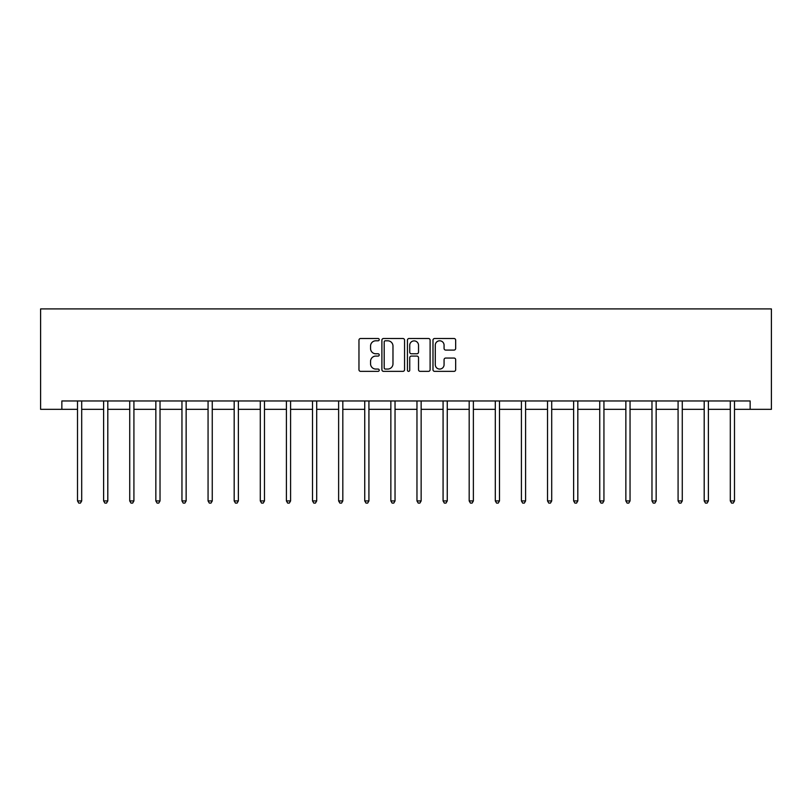 <?xml version="1.0" encoding="UTF-8"?>
<svg xmlns="http://www.w3.org/2000/svg" width="812" height="812" viewBox="0 0 812 812"><rect width="100%" height="100%" fill="white"/><g stroke="black" fill="none" stroke-linecap="round" stroke-linejoin="round"><path stroke-width="1.22" d="M379.224 339.649A1.147 1.147 0 0 0 378.067 338.502L360.609 338.502A1.644 1.644 0 0 0 358.965 340.147L358.965 369.714A1.644 1.644 0 0 0 360.609 371.358L378.067 371.358A1.147 1.147 0 0 0 379.224 370.211A1.147 1.147 0 0 0 378.067 369.064L375.814 369.064A5.258 5.258 0 0 1 370.556 363.806L370.556 361.34A5.258 5.258 0 0 1 375.814 356.082L378.067 356.082A1.147 1.147 0 0 0 379.224 354.935A1.147 1.147 0 0 0 378.067 353.778L375.814 353.778A5.258 5.258 0 0 1 370.556 348.521L370.556 346.054A5.258 5.258 0 0 1 375.814 340.796L378.067 340.796A1.147 1.147 0 0 0 379.224 339.649M454.02 350.084A1.644 1.644 0 0 0 455.664 348.439L455.664 340.147A1.644 1.644 0 0 0 454.02 338.502L434.633 338.502A1.644 1.644 0 0 0 432.989 340.147L432.989 369.714A1.644 1.644 0 0 0 434.633 371.358L454.02 371.358A1.644 1.644 0 0 0 455.664 369.714L455.664 359.696A1.644 1.644 0 0 0 454.02 358.051L445.717 358.051A1.644 1.644 0 0 0 444.073 359.696L444.073 364.669A4.395 4.395 0 0 1 439.678 369.064A4.395 4.395 0 0 1 435.283 364.669L435.283 345.191A4.395 4.395 0 0 1 439.678 340.796A4.395 4.395 0 0 1 444.073 345.191L444.073 348.439A1.644 1.644 0 0 0 445.717 350.084L454.02 350.084M61.854 409.329L61.854 400.966L750.146 400.966L750.146 409.329L771.4 409.329L771.4 308.905L40.6 308.905L40.6 409.329L77.505 409.329M404.559 340.147A1.644 1.644 0 0 0 402.914 338.502L383.528 338.502A1.644 1.644 0 0 0 381.894 340.147L381.894 369.714A1.644 1.644 0 0 0 383.528 371.358L402.914 371.358A1.644 1.644 0 0 0 404.559 369.714L404.559 340.147M409.086 338.502L428.472 338.502A1.644 1.644 0 0 1 430.106 340.147L430.106 369.714A1.644 1.644 0 0 1 428.472 371.358L420.169 371.358A1.644 1.644 0 0 1 418.525 369.714L418.525 357.727A1.644 1.644 0 0 0 416.881 356.082L411.379 356.082A1.644 1.644 0 0 0 409.735 357.727L409.735 370.211A1.147 1.147 0 0 1 408.588 371.358A1.147 1.147 0 0 1 407.441 370.211L407.441 340.147A1.644 1.644 0 0 1 409.086 338.502M81.697 409.329L103.621 409.329M107.803 409.329L129.727 409.329M133.919 409.329L155.843 409.329M160.025 409.329L181.959 409.329M186.141 409.329L208.065 409.329M212.257 409.329L234.181 409.329M238.363 409.329L260.297 409.329M264.479 409.329L286.403 409.329M290.584 409.329L312.518 409.329M316.7 409.329L338.624 409.329M342.816 409.329L364.74 409.329M368.922 409.329L390.856 409.329M395.038 409.329L416.962 409.329M421.144 409.329L443.078 409.329M447.26 409.329L469.184 409.329M473.376 409.329L495.3 409.329M499.481 409.329L521.416 409.329M525.597 409.329L547.521 409.329M551.703 409.329L573.637 409.329M577.819 409.329L599.743 409.329M603.935 409.329L625.859 409.329M630.041 409.329L651.975 409.329M656.157 409.329L678.081 409.329M682.273 409.329L704.197 409.329M708.379 409.329L730.303 409.329M734.495 409.329L750.146 409.329M385.335 340.796A1.147 1.147 0 0 0 384.188 341.953L384.188 367.907A1.147 1.147 0 0 0 385.335 369.064L387.72 369.064A5.258 5.258 0 0 0 392.978 363.806L392.978 346.054A5.258 5.258 0 0 0 387.72 340.796L385.335 340.796M418.525 345.283A4.395 4.395 0 0 0 414.13 340.888A4.395 4.395 0 0 0 409.735 345.283L409.735 352.134A1.644 1.644 0 0 0 411.379 353.778L416.881 353.778A1.644 1.644 0 0 0 418.525 352.134L418.525 345.283M81.91 400.966L81.809 401.209A1.675 1.675 0 0 0 81.697 401.828L81.697 500.923L77.505 500.923L77.505 401.828A1.675 1.675 0 0 0 77.384 401.209L77.292 400.966M81.697 500.923L80.439 503.095L78.764 503.095L77.505 500.923M108.026 400.966L107.925 401.209A1.675 1.675 0 0 0 107.803 401.828L107.803 500.923L103.621 500.923L103.621 401.828A1.675 1.675 0 0 0 103.5 401.209L103.398 400.966M107.803 500.923L106.545 503.095L104.88 503.095L103.621 500.923M134.132 400.966L134.041 401.209A1.675 1.675 0 0 0 133.919 401.828L133.919 500.923L129.727 500.923L129.727 401.828A1.675 1.675 0 0 0 129.615 401.209L129.514 400.966M133.919 500.923L132.66 503.095L130.986 503.095L129.727 500.923M160.248 400.966L160.147 401.209A1.675 1.675 0 0 0 160.025 401.828L160.025 500.923L155.843 500.923L155.843 401.828A1.675 1.675 0 0 0 155.721 401.209L155.62 400.966M160.025 500.923L158.776 503.095L157.102 503.095L155.843 500.923M186.364 400.966L186.263 401.209A1.675 1.675 0 0 0 186.141 401.828L186.141 500.923L181.959 500.923L181.959 401.828A1.675 1.675 0 0 0 181.837 401.209L181.736 400.966M186.141 500.923L184.882 503.095L183.207 503.095L181.959 500.923M212.47 400.966L212.379 401.209A1.675 1.675 0 0 0 212.257 401.828L212.257 500.923L208.065 500.923L208.065 401.828A1.675 1.675 0 0 0 207.943 401.209L207.852 400.966M212.257 500.923L210.998 503.095L209.323 503.095L208.065 500.923M238.586 400.966L238.484 401.209A1.675 1.675 0 0 0 238.363 401.828L238.363 500.923L234.181 500.923L234.181 401.828A1.675 1.675 0 0 0 234.059 401.209L233.957 400.966M238.363 500.923L237.114 503.095L235.439 503.095L234.181 500.923M264.692 400.966L264.6 401.209A1.675 1.675 0 0 0 264.479 401.828L264.479 500.923L260.297 500.923L260.297 401.828A1.675 1.675 0 0 0 260.175 401.209L260.073 400.966M264.479 500.923L263.22 503.095L261.545 503.095L260.297 500.923M290.808 400.966L290.706 401.209A1.675 1.675 0 0 0 290.584 401.828L290.584 500.923L286.403 500.923L286.403 401.828A1.675 1.675 0 0 0 286.281 401.209L286.179 400.966M290.584 500.923L289.336 503.095L287.661 503.095L286.403 500.923M316.924 400.966L316.822 401.209A1.675 1.675 0 0 0 316.7 401.828L316.7 500.923L312.518 500.923L312.518 401.828A1.675 1.675 0 0 0 312.397 401.209L312.295 400.966M316.7 500.923L315.442 503.095L313.767 503.095L312.518 500.923M343.029 400.966L342.938 401.209A1.675 1.675 0 0 0 342.816 401.828L342.816 500.923L338.624 500.923L338.624 401.828A1.675 1.675 0 0 0 338.502 401.209L338.411 400.966M342.816 500.923L341.558 503.095L339.883 503.095L338.624 500.923M369.145 400.966L369.044 401.209A1.675 1.675 0 0 0 368.922 401.828L368.922 500.923L364.74 500.923L364.74 401.828A1.675 1.675 0 0 0 364.618 401.209L364.517 400.966M368.922 500.923L367.674 503.095L365.999 503.095L364.74 500.923M395.251 400.966L395.16 401.209A1.675 1.675 0 0 0 395.038 401.828L395.038 500.923L390.856 500.923L390.856 401.828A1.675 1.675 0 0 0 390.734 401.209L390.633 400.966M395.038 500.923L393.779 503.095L392.105 503.095L390.856 500.923M421.367 400.966L421.266 401.209A1.675 1.675 0 0 0 421.144 401.828L421.144 500.923L416.962 500.923L416.962 401.828A1.675 1.675 0 0 0 416.84 401.209L416.749 400.966M421.144 500.923L419.895 503.095L418.221 503.095L416.962 500.923M447.483 400.966L447.382 401.209A1.675 1.675 0 0 0 447.26 401.828L447.26 500.923L443.078 500.923L443.078 401.828A1.675 1.675 0 0 0 442.956 401.209L442.855 400.966M447.26 500.923L446.001 503.095L444.326 503.095L443.078 500.923M473.589 400.966L473.497 401.209A1.675 1.675 0 0 0 473.376 401.828L473.376 500.923L469.184 500.923L469.184 401.828A1.675 1.675 0 0 0 469.062 401.209L468.971 400.966M473.376 500.923L472.117 503.095L470.442 503.095L469.184 500.923M499.705 400.966L499.603 401.209A1.675 1.675 0 0 0 499.481 401.828L499.481 500.923L495.3 500.923L495.3 401.828A1.675 1.675 0 0 0 495.178 401.209L495.076 400.966M499.481 500.923L498.233 503.095L496.558 503.095L495.3 500.923M525.821 400.966L525.719 401.209A1.675 1.675 0 0 0 525.597 401.828L525.597 500.923L521.416 500.923L521.416 401.828A1.675 1.675 0 0 0 521.294 401.209L521.192 400.966M525.597 500.923L524.339 503.095L522.664 503.095L521.416 500.923M551.927 400.966L551.825 401.209A1.675 1.675 0 0 0 551.703 401.828L551.703 500.923L547.521 500.923L547.521 401.828A1.675 1.675 0 0 0 547.4 401.209L547.308 400.966M551.703 500.923L550.455 503.095L548.78 503.095L547.521 500.923M578.042 400.966L577.941 401.209A1.675 1.675 0 0 0 577.819 401.828L577.819 500.923L573.637 500.923L573.637 401.828A1.675 1.675 0 0 0 573.516 401.209L573.414 400.966M577.819 500.923L576.561 503.095L574.886 503.095L573.637 500.923M604.148 400.966L604.057 401.209A1.675 1.675 0 0 0 603.935 401.828L603.935 500.923L599.743 500.923L599.743 401.828A1.675 1.675 0 0 0 599.621 401.209L599.53 400.966M603.935 500.923L602.677 503.095L601.002 503.095L599.743 500.923M630.264 400.966L630.163 401.209A1.675 1.675 0 0 0 630.041 401.828L630.041 500.923L625.859 500.923L625.859 401.828A1.675 1.675 0 0 0 625.737 401.209L625.636 400.966M630.041 500.923L628.792 503.095L627.118 503.095L625.859 500.923M656.38 400.966L656.279 401.209A1.675 1.675 0 0 0 656.157 401.828L656.157 500.923L651.975 500.923L651.975 401.828A1.675 1.675 0 0 0 651.853 401.209L651.752 400.966M656.157 500.923L654.898 503.095L653.224 503.095L651.975 500.923M682.486 400.966L682.384 401.209A1.675 1.675 0 0 0 682.273 401.828L682.273 500.923L678.081 500.923L678.081 401.828A1.675 1.675 0 0 0 677.959 401.209L677.868 400.966M682.273 500.923L681.014 503.095L679.339 503.095L678.081 500.923M708.602 400.966L708.5 401.209A1.675 1.675 0 0 0 708.379 401.828L708.379 500.923L704.197 500.923L704.197 401.828A1.675 1.675 0 0 0 704.075 401.209L703.974 400.966M708.379 500.923L707.12 503.095L705.455 503.095L704.197 500.923M734.708 400.966L734.616 401.209A1.675 1.675 0 0 0 734.495 401.828L734.495 500.923L730.303 500.923L730.303 401.828A1.675 1.675 0 0 0 730.191 401.209L730.089 400.966M734.495 500.923L733.236 503.095L731.561 503.095L730.303 500.923"/></g></svg>
